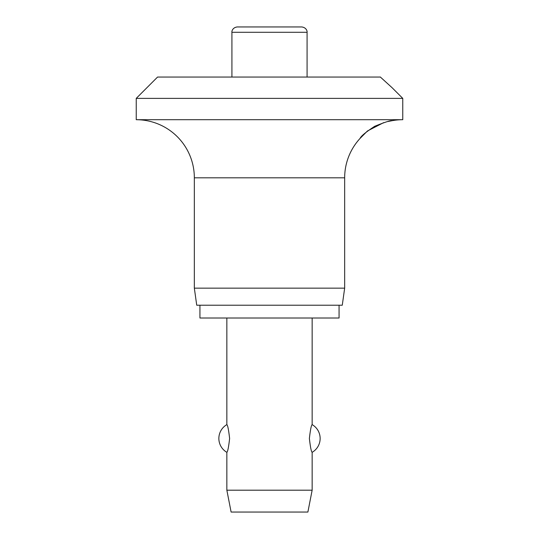 <?xml version="1.0" encoding="UTF-8"?>
<svg xmlns="http://www.w3.org/2000/svg" width="539" height="539" viewBox="0 0 539 539"><rect width="100%" height="100%" fill="white"/><g stroke="black" fill="none" stroke-linecap="round" stroke-linejoin="round"><path stroke-width="0.81" d="M392.109 87.722L402.768 98.381L136.232 98.381L157.556 77.057L380.379 77.057M380.291 76.976L392.109 87.722L380.291 76.976M383.64 122.649L367.457 130.977L360.126 138.348C360.887 136.219 365.732 132.203 374.666 126.308C384.758 122.212 390.573 120.338 392.109 120.689A58.104 58.104 0 0 1 402.768 119.705L402.768 98.381M136.232 98.381L136.232 119.705A58.104 58.104 0 0 1 194.336 177.809L194.336 288.156L196.735 305.215L342.265 305.215L344.664 288.156L344.664 177.809A58.104 58.104 0 0 1 360.126 138.348M392.109 120.689L387.75 121.544M199.935 305.215L199.935 318.01L339.065 318.01L339.065 305.215M231.918 77.057L231.918 32.279C231.655 31.727 232.296 27.563 237.248 26.95L301.752 26.95C306.704 27.563 307.345 31.727 307.082 32.279L307.082 77.057M226.852 318.01L226.852 424.624C227.707 425.183 228.63 429.799 229.621 438.476C228.63 447.154 227.707 451.77 226.852 452.322L226.852 490.194L231.116 512.05L307.884 512.05L312.148 490.194L312.148 452.322C311.293 451.77 310.37 447.154 309.379 438.476C310.37 429.799 311.293 425.183 312.148 424.624L312.148 318.01M226.852 490.194L312.148 490.194M194.336 288.156L344.664 288.156M136.232 119.705L402.768 119.705M231.918 32.279L307.082 32.279M194.336 177.809L344.664 177.809M312.148 452.322A15.995 15.995 0 0 0 312.148 424.624M226.852 424.624A15.995 15.995 0 0 0 226.852 452.322"/></g></svg>
